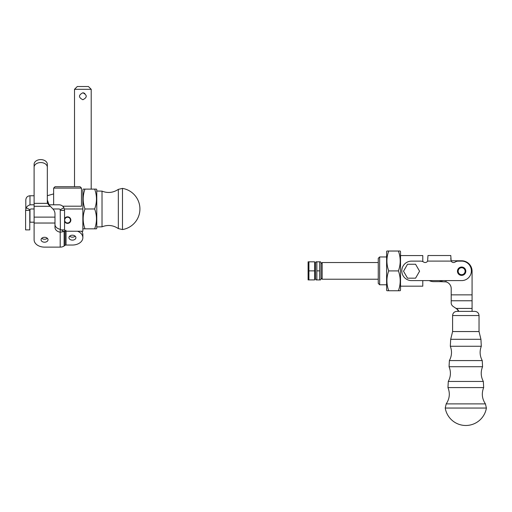 <?xml version="1.0" encoding="UTF-8"?>
<svg xmlns="http://www.w3.org/2000/svg" width="512" height="512" viewBox="0 0 512 512"><rect width="100%" height="100%" fill="white"/><g stroke="black" fill="none" stroke-linecap="round" stroke-linejoin="round"><path stroke-width="0.77" d="M440.141 280.608L440.141 281.651L433.76 281.651A10.438 10.438 0 0 1 429.21 280.608L422.784 280.608L422.784 286.176L400.518 286.176M422.784 261.587L422.784 255.565L400.518 255.565M386.605 256.954L379.648 256.954L379.648 284.781L386.605 284.781M379.648 256.954L378.253 258.342L378.253 283.392L379.648 284.781M321.05 263.635L322.163 262.522L322.163 279.219L378.253 279.219M322.163 262.522L378.253 262.522M403.514 271.219L407.526 264.256L415.565 264.256L419.578 271.219L415.565 278.176L407.526 278.176L403.514 271.219M461.638 267.738A3.482 3.482 0 0 0 458.624 272.954A3.482 3.482 0 0 0 464.653 272.954A3.482 3.482 0 0 0 461.638 267.738M461.638 267.04A4.173 4.173 0 0 0 458.022 273.306A4.173 4.173 0 0 0 465.254 273.306A4.173 4.173 0 0 0 461.638 267.04M308.915 279.91L308.109 279.91L308.109 261.824L308.915 261.824L308.915 279.91L314.65 279.91L314.65 261.824L308.915 261.824M314.65 270.867L308.915 270.867M315.482 278.938L316.045 279.917L316.851 279.917L316.851 261.824L316.045 261.824L315.482 262.797L315.482 278.963L314.65 278.963M398.406 290.746L400.179 290.72L400.518 290.144L400.518 251.597L400.179 251.014L398.406 251.04C400.8 257.664 400.8 264.288 398.406 270.912C400.8 277.523 400.8 284.134 398.406 290.746L388.71 290.746C386.323 284.134 386.323 277.523 388.71 270.912L398.406 270.912M388.71 270.912C386.323 264.288 386.323 257.664 388.71 251.04L386.938 251.014L386.605 251.597L386.605 290.144L386.938 290.72L388.71 290.746M386.938 251.014L400.179 251.014M398.406 251.04L388.71 251.04M486.4 408.051L485.434 403.891L446.195 403.891L445.229 408.051A20.87 20.87 0 0 0 486.4 408.051L445.229 408.051M449.382 360.576L482.246 360.576C479.782 355.942 479.469 351.174 481.306 346.259L480.941 339.302L450.688 339.302L450.323 346.259C452.16 351.174 451.846 355.942 449.382 360.576L449.056 366.714C451.085 371.744 450.822 376.653 448.288 381.446L447.962 387.584C450.221 393.331 449.626 398.765 446.195 403.891M452.595 315.546L479.034 315.546C478.784 313.011 477.389 311.622 474.854 311.373L456.774 311.373C454.234 311.622 452.845 313.011 452.595 315.546L452.595 331.552L450.688 339.302M321.05 278.938L321.05 262.797L320.486 261.824L319.674 261.824L319.674 279.917L320.486 279.917L321.05 278.938M316.851 279.917L319.674 279.917M316.851 270.867L319.674 270.867M319.674 261.824L316.851 261.824M440.141 281.651L445.984 281.875A6.957 6.957 0 0 1 451.206 288.608L451.206 303.027A6.957 4.922 0 0 0 453.242 306.509L456.819 308.922L458.707 311.373L472.077 311.373L472.077 300.762L451.206 300.762M461.638 260.781L451.059 260.781L461.638 260.781A10.438 10.438 0 0 1 472.077 271.219L472.077 300.762M445.562 281.824L445.101 281.773M444.742 281.741L444.288 281.709M456.819 308.922L455.949 308.422L472.077 308.422M458.586 311.008L458.432 310.65M458.253 310.33L458.016 309.984M457.952 309.907L457.376 309.312M445.984 280.608L445.984 281.875A6.957 6.957 0 0 1 451.206 288.608M427.61 261.094L451.142 261.094A2.784 2.784 0 0 0 455.11 262.054A5.568 5.568 0 0 1 458.182 261.126L461.638 261.126A9.741 9.741 0 0 1 471.379 270.867A9.741 9.741 0 0 1 461.638 280.608L411.546 280.608A9.741 9.741 0 0 1 401.805 270.867A9.741 9.741 0 0 1 411.546 261.126L420.57 261.126A5.568 5.568 0 0 1 423.642 262.054A2.784 2.784 0 0 0 427.61 261.094L427.968 255.526L450.784 255.526L451.142 261.094L450.784 258.47M64.563 221.485A3.296 3.296 0 0 0 70.816 220.582A3.296 3.296 0 0 0 64.563 218.733M67.552 222.982A2.874 2.874 0 0 0 70.048 218.669A2.874 2.874 0 0 0 65.062 218.669A2.874 2.874 0 0 0 67.552 222.982L68.115 222.925M66.042 230.278A1.389 0.986 0 0 0 65.056 230.566L64.134 231.219L82.861 231.238L82.861 208.973L64.384 208.973M62.675 206.195L81.472 206.195L81.472 188.102L53.638 188.102L53.638 204.8M81.472 188.102L80.077 186.714L55.027 186.714L53.638 188.102M74.509 89.306L91.206 89.306L88.429 86.522L77.293 86.522L74.509 89.306L74.509 186.714M83.539 92.851L82.861 92.787C87.347 95.104 87.347 97.421 82.867 99.744C78.374 97.427 78.368 95.11 82.861 92.787L84.851 93.414M94.669 189.12C97.056 195.738 97.056 202.355 94.669 208.973C97.056 215.59 97.056 222.214 94.669 228.832L96.442 228.832L96.774 228.25L96.774 189.702L96.442 189.12L83.194 189.12M94.669 228.832L84.966 228.832C82.579 222.214 82.579 215.59 84.966 208.973C82.579 202.355 82.579 195.738 84.966 189.12M82.861 228.25L83.194 228.832L84.966 228.832M82.861 189.702L82.861 208.973M94.669 208.973L84.966 208.973M118.33 204.8L118.33 189.357L122.49 188.39L122.49 229.562L118.33 228.595L118.33 213.152M29.984 204.928L29.984 195.757C27.45 196.006 26.054 197.395 25.811 199.936L25.811 208.858M77.574 231.238A10.438 7.379 0 0 1 82.861 237.658A10.438 7.379 0 0 1 72.422 245.037L66.042 245.037A1.389 0.986 0 0 0 65.056 245.325L64.134 245.978L64.134 231.219A5.568 3.936 180 0 1 63.469 231.622L60.198 232.218L60.198 229.267A6.957 4.922 0 0 1 54.982 224.499M49.363 205.645L47.475 200.397L47.475 203.347L52.941 209.005A6.957 6.957 0 0 1 54.982 213.92L54.982 227.45A6.957 4.922 0 0 0 60.198 232.218L60.198 247.13L44.544 247.13A10.438 7.379 0 0 1 34.106 239.75L34.106 167.226A6.611 4.672 0 0 1 40.717 162.554A6.611 4.672 0 0 1 47.328 167.226L47.328 164.275A6.611 4.672 0 0 0 40.717 159.603A6.611 4.672 0 0 0 34.106 164.275L34.106 167.226M64.134 245.978A5.568 3.936 180 0 1 60.198 247.13M75.206 236.186A3.482 2.458 0 0 1 69.638 236.186M82.861 237.658L82.861 234.707A10.438 7.379 180 0 0 81.638 231.238M68.947 237.658A3.482 2.458 0 0 1 72.422 235.2A3.482 2.458 0 0 1 75.904 237.658A3.482 2.458 0 0 1 72.422 240.122A3.482 2.458 0 0 1 68.947 237.658M47.475 200.397A6.957 4.922 0 0 1 47.328 199.379M34.106 203.347L47.475 203.347A6.957 4.922 0 0 1 47.328 202.336L47.328 167.226M41.069 239.75A3.482 2.458 0 0 1 44.544 237.293A3.482 2.458 0 0 1 48.026 239.75A3.482 2.458 0 0 1 44.544 242.214A3.482 2.458 0 0 1 41.069 239.75M47.328 238.278A3.482 2.458 0 0 1 41.76 238.278M53.638 193.901L47.328 195.706L47.328 164.275M60.39 210.368L64.563 210.368L64.563 229.882L60.39 229.882L60.224 209.709L63.904 207.744A5.568 5.568 0 0 0 58.995 204.8L48.429 204.8M34.106 204.8L31.168 204.8A5.568 5.568 0 0 0 26.253 207.744L25.6 210.4L29.773 210.4L29.773 229.882L25.6 229.882L25.6 210.4M34.106 208.973L31.168 208.973A1.389 1.389 0 0 0 29.939 209.709L29.773 210.368L25.6 210.368M52.915 208.973L58.995 208.973A1.389 1.389 0 0 1 60.224 209.709M64.563 210.368L63.904 207.744M64.563 210.4L60.39 210.4M481.306 346.259L450.323 346.259M480.941 339.302L479.034 331.552L452.595 331.552M485.434 403.891C482.003 398.765 481.408 393.331 483.667 387.584L483.341 381.446L448.288 381.446M483.667 387.584L447.962 387.584M483.341 381.446C480.806 376.653 480.544 371.744 482.573 366.714L449.056 366.714M442.048 280.608L442.048 281.651M472.077 294.861L451.206 294.861M441.126 280.608L441.126 281.651M102.022 191.123C107.763 193.382 113.203 192.787 118.33 189.357L118.33 228.595C113.203 225.165 107.763 224.57 102.022 226.829L102.022 191.123L96.774 191.027M29.984 209.632L29.984 222.189L34.106 222.189M61.683 229.882L63.469 231.622M50.24 206.298L34.106 206.298M34.106 223.034L54.982 223.034M66.042 245.037L66.042 231.238M65.056 245.325L65.056 231.238M34.106 217.133L54.982 217.133M26.253 207.744L29.939 209.709M321.05 278.106L322.163 279.219M315.482 262.778L314.65 262.778M479.034 315.546L479.034 331.552M482.246 360.576L482.573 366.714M91.206 189.12L91.206 89.306M29.984 195.757L34.106 195.757M96.774 226.925L102.022 226.829M122.816 229.504A20.87 20.87 0 0 0 122.816 188.448"/></g></svg>
